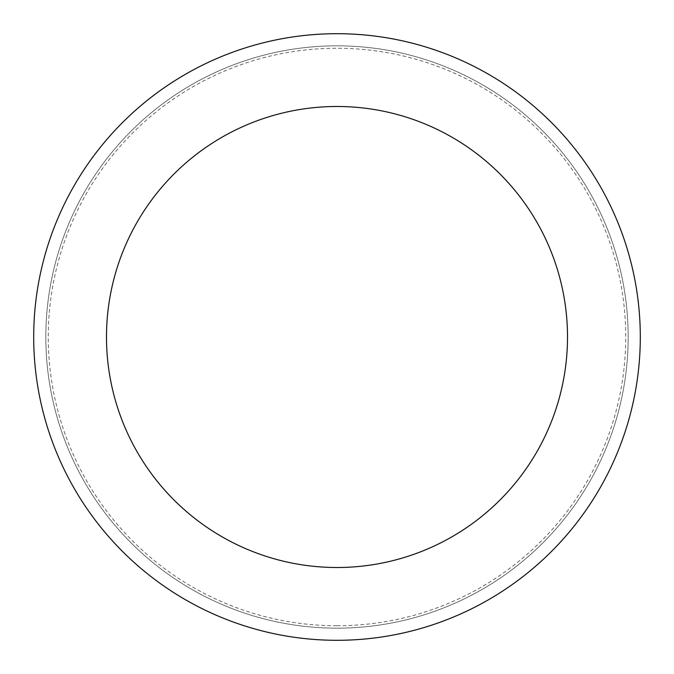 <?xml version="1.0" encoding="UTF-8"?>
<svg xmlns="http://www.w3.org/2000/svg" width="674" height="674" viewBox="0 0 674 674"><rect width="100%" height="100%" fill="white"/><g stroke="black" fill="none" stroke-linecap="round" stroke-linejoin="round"><path stroke-width="0.51" stroke-dasharray="3.37 2.53" d="M337 45.832A291.168 291.168 0 0 0 45.832 337A291.168 291.168 0 0 0 337 628.168A291.168 291.168 0 0 0 628.168 337A291.168 291.168 0 0 0 337 45.832A291.168 291.168 0 0 0 45.832 337A291.168 291.168 0 0 0 337 628.168A291.168 291.168 0 0 0 628.168 337A291.168 291.168 0 0 0 337 45.832A291.168 291.168 0 0 0 45.832 337A291.168 291.168 0 0 0 337 628.168A291.168 291.168 0 0 0 628.168 337A291.168 291.168 0 0 0 337 45.832A291.168 291.168 0 0 0 45.832 337A291.168 291.168 0 0 0 337 628.168A291.168 291.168 0 0 0 628.168 337A291.168 291.168 0 0 0 337 45.832M337 625.742A288.742 288.742 0 0 0 625.742 337A288.742 288.742 0 0 0 337 48.258A288.742 288.742 0 0 0 48.258 337A288.742 288.742 0 0 0 337 625.742M337 640.3A303.3 303.3 0 0 0 640.3 337A303.3 303.3 0 0 0 337 33.7A303.3 303.3 0 0 0 33.7 337A303.3 303.3 0 0 0 337 640.3"/><path stroke-width="1.01" d="M337 567.508A230.508 230.508 0 0 0 567.508 337A230.508 230.508 0 0 0 337 106.492A230.508 230.508 0 0 0 106.492 337A230.508 230.508 0 0 0 337 567.508M337 640.3A303.3 303.3 0 0 0 640.3 337A303.3 303.3 0 0 0 337 33.7A303.3 303.3 0 0 0 33.7 337A303.3 303.3 0 0 0 337 640.3"/></g></svg>
